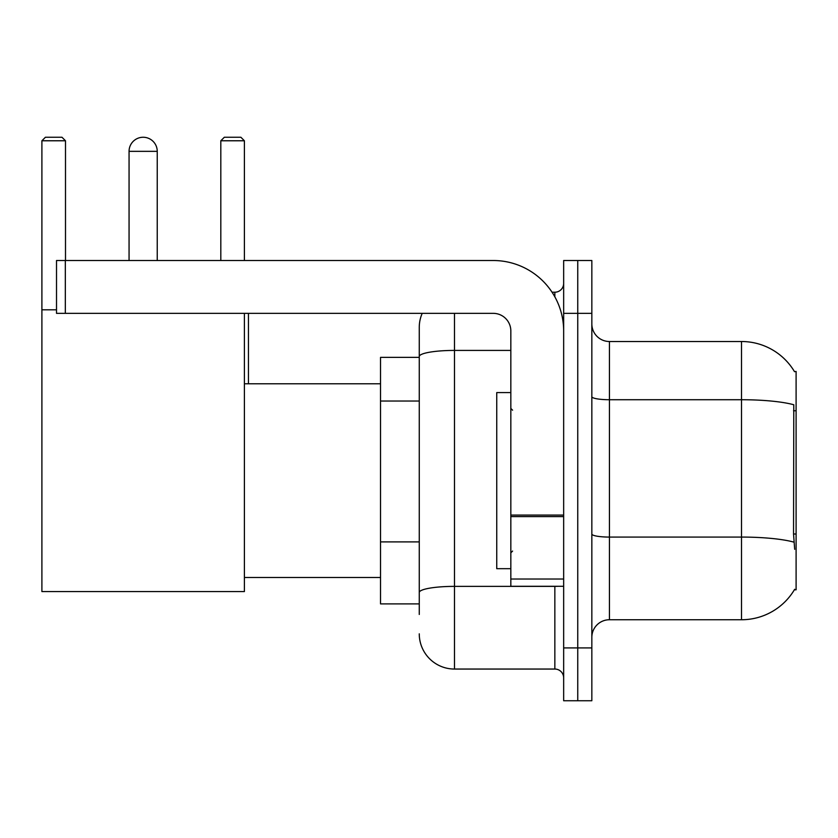 <?xml version="1.0" encoding="UTF-8"?>
<svg xmlns="http://www.w3.org/2000/svg" width="838" height="838" viewBox="0 0 838 838"><rect width="100%" height="100%" fill="white"/><g stroke="black" fill="none" stroke-linecap="round" stroke-linejoin="round"><path stroke-width="1.26" d="M609.446 619.743L741.515 619.743A61.635 61.635 0 0 0 794.675 589.282L794.372 589.805L796.1 589.805L796.1 371.454L794.497 371.674A61.635 61.635 0 0 0 741.515 341.516A61.635 61.635 0 0 1 794.372 371.454A61.635 61.635 0 0 0 741.515 341.516L609.446 341.516A17.608 17.608 0 0 1 591.838 323.908A17.608 17.608 0 0 0 609.446 341.516L609.446 619.743A17.608 17.608 0 0 0 591.838 637.351M419.262 614.464L419.262 356.538L419.262 357.365L380.525 357.365L380.525 603.894L419.262 603.894M577.749 647.921L577.749 700.746L591.838 700.746L591.838 647.921L577.749 647.921L577.749 700.746L563.66 700.746L563.66 647.921L577.749 647.921L577.749 313.349L577.749 647.921M563.66 647.921L563.66 260.513L577.749 260.513L577.749 313.349L577.749 260.513L591.838 260.513L591.838 647.921M794.675 549.309L793.544 534.005L793.796 404.764A61.635 10.705 180 0 0 741.515 399.726L741.515 341.516A61.635 61.635 0 0 1 794.497 371.674M454.479 313.349L454.479 669.049L554.85 669.049L554.85 586.286M552.053 292.211L554.85 292.211A8.809 8.809 0 0 0 563.66 283.412M419.262 390.456L419.262 327.428A35.217 35.217 0 0 1 422.205 313.349M419.262 598.615L419.262 552.462M510.834 350.42L454.479 350.42A35.217 6.117 180 0 0 419.262 356.538L419.262 327.428M563.66 677.858A8.809 8.809 0 0 0 554.85 669.049M454.479 669.049A35.217 35.217 0 0 1 419.262 633.832M510.834 392.582L496.745 392.582L496.745 568.677L510.834 568.677M129.062 151.343A14.089 14.089 0 0 1 143.151 137.254A14.089 14.089 0 0 1 157.24 151.343L129.062 151.343L129.062 260.513M157.24 260.513L157.24 151.343M244.403 313.349L244.403 591.565L41.9 591.565L41.9 140.774L45.42 137.254L61.97 137.254L65.5 140.774L41.9 140.774M65.5 260.513L65.5 140.774M41.9 309.819L56.513 309.819M244.403 140.774L220.813 140.774L224.333 137.254L240.883 137.254L244.403 140.774L244.403 260.513M220.813 140.774L220.813 260.513M248.457 383.783L248.457 313.349M563.66 586.286L510.834 586.286L510.834 515.077L563.66 515.077M563.66 330.958A70.434 70.434 0 0 0 493.226 260.513L65.322 260.513L65.322 313.349L493.226 313.349A17.608 17.608 0 0 1 510.834 330.958L510.834 515.077M65.322 313.349L56.513 313.349L56.513 260.513L65.322 260.513M796.1 410.746L793.544 410.746M796.1 534.005L793.544 534.005M419.262 401.025L380.525 401.025M419.262 541.893L380.525 541.893M741.515 619.743L741.515 399.726L609.446 399.726A17.608 3.059 0 0 1 591.838 396.667M793.984 542.165A61.635 10.705 180 0 0 741.515 537.074L609.446 537.074A17.608 3.059 -0 0 1 591.838 534.016M591.838 313.349L563.66 313.349M557.909 586.286A8.809 1.529 0 0 1 554.85 586.38L454.479 586.38A35.217 6.117 180 0 0 419.262 592.497M554.85 296.851L554.85 292.211M563.66 516.606L510.834 516.606M510.834 579.016L563.66 579.016M512.594 410.191L510.834 408.431M512.594 551.069L510.834 552.829M244.403 577.487L380.525 577.487M244.403 383.783L380.525 383.783"/></g></svg>
